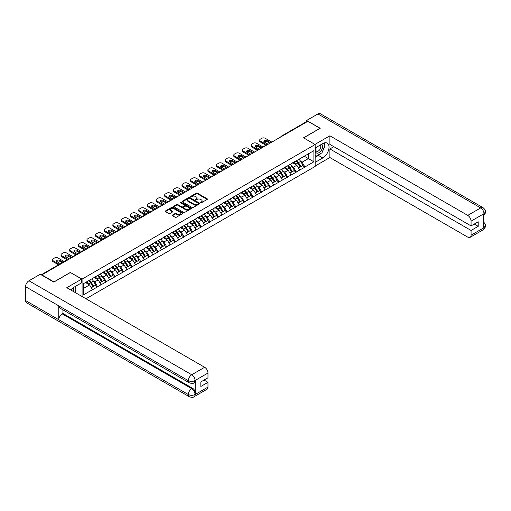 <?xml version="1.0" encoding="UTF-8"?>
<svg xmlns="http://www.w3.org/2000/svg" width="511" height="511" viewBox="0 0 511 511"><rect width="100%" height="100%" fill="white"/><g stroke="black" fill="none" stroke-linecap="round" stroke-linejoin="round"><path stroke-width="0.77" d="M200.657 202.758L201.417 202.758L207.191 199.424A0.767 0.441 0 0 0 207.415 199.111A0.767 0.441 0 0 0 207.191 198.798L197.406 193.152A0.767 0.441 0 0 0 196.32 193.152L190.546 196.48L190.546 196.92L192.053 196.492A2.459 1.418 0 0 1 195.534 196.492L196.345 196.959A2.459 1.418 0 0 1 197.067 197.968A2.459 1.418 0 0 1 196.345 198.971L195.598 199.839L197.105 199.405A2.459 1.418 0 0 1 200.587 199.405L201.404 199.878A2.459 1.418 0 0 1 202.12 200.88A2.459 1.418 0 0 1 201.404 201.89L200.657 202.758L200.657 202.318M172.463 215.048A0.767 0.441 0 0 0 172.239 215.361A0.767 0.441 0 0 0 172.463 215.674L175.209 217.258A0.767 0.441 0 0 0 176.295 217.258L182.708 213.56A0.767 0.441 0 0 0 182.932 213.247A0.767 0.441 0 0 0 182.708 212.934L172.922 207.281A0.767 0.441 0 0 0 171.837 207.281L165.423 210.986A0.767 0.441 0 0 0 165.2 211.299A0.767 0.441 0 0 0 165.423 211.611L168.739 213.528A0.767 0.441 0 0 0 169.831 213.528L172.571 211.944A0.767 0.441 0 0 0 172.795 211.631A0.767 0.441 0 0 0 172.571 211.318L170.93 210.366A2.057 1.188 0 0 1 170.329 209.529A2.057 1.188 0 0 1 171.594 208.431A2.057 1.188 0 0 1 173.836 208.686L180.274 212.404A2.057 1.188 0 0 1 180.875 213.247A2.057 1.188 0 0 1 179.61 214.339A2.057 1.188 0 0 1 177.368 214.083L176.295 213.464A0.767 0.441 0 0 0 175.209 213.464L172.463 215.048L172.463 215.674L175.209 214.103L175.209 213.464M70.448 272.382L53.949 281.906L41.825 274.905L307.903 121.286L320.033 128.287L303.534 137.81L315.159 144.524L82.079 279.095L70.448 272.542M192.11 207.504A0.767 0.441 0 0 0 193.196 207.504L199.609 203.8A0.767 0.441 0 0 0 199.833 203.487A0.767 0.441 0 0 0 199.609 203.174L189.824 197.527A0.767 0.441 0 0 0 188.738 197.527L182.325 201.225A0.767 0.441 0 0 0 182.101 201.545A0.767 0.441 0 0 0 182.325 201.858L192.11 207.504M180.664 202.873L191.146 208.686L184.746 212.384A0.767 0.441 0 0 1 183.66 212.384L173.874 206.731L173.874 206.105A0.767 0.441 0 0 0 173.651 206.418A0.767 0.441 0 0 0 173.874 206.731M173.874 206.105L176.621 204.521A0.767 0.441 0 0 1 177.707 204.521L181.673 206.814A0.767 0.441 0 0 0 182.759 206.814L184.58 205.761A0.767 0.441 0 0 0 184.81 205.448A0.767 0.441 0 0 0 184.58 205.135L180.453 202.752L181.213 202.311L191.159 208.054A0.767 0.441 0 0 1 191.382 208.367A0.767 0.441 0 0 1 191.159 208.68L191.159 208.054M82.079 296.514L82.079 279.095M85.982 298.769L315.159 166.452L315.159 144.524M88.869 280.577A5.244 3.028 -120 0 1 90.664 282.672L93.111 286.709L95.244 285.483L97.607 286.843L94.835 281.861L93.302 280.973M97.607 286.843L83.35 294.885L83.35 283.758L313.888 150.662L313.888 161.789L304.888 166.982L302.122 162.185L300.589 161.304M296.15 160.901A5.244 3.028 -120 0 1 297.945 163.003L300.391 167.04L302.525 165.807L304.888 166.982M304.888 167.174L296.252 171.964L293.486 167.174L291.947 166.286M287.514 165.89A5.244 3.028 -120 0 1 289.309 167.985L291.755 172.022L293.889 170.795L296.252 171.964M296.252 172.156L287.616 176.953L284.844 172.156L283.311 171.274M278.878 170.872A5.244 3.028 -120 0 1 280.673 172.974L283.12 177.01L285.253 175.778L287.616 176.953M287.616 177.145L278.98 181.942L276.208 177.145L274.675 176.257M270.242 175.861A5.244 3.028 -120 0 1 272.037 177.962L274.484 181.999L276.611 180.766L278.98 181.942M278.98 182.133L270.345 186.924L267.572 182.133L266.039 181.245M261.606 180.849A5.244 3.028 -120 0 1 263.401 182.944L265.848 186.981L267.975 185.755L270.345 186.924M270.345 187.115L261.702 191.912L258.936 187.115L257.403 186.234M252.971 185.832A5.244 3.028 -120 0 1 254.765 187.933L257.205 191.97L259.339 190.737L261.702 191.912M261.702 192.104L253.066 196.901L250.301 192.104L248.768 191.216M244.328 190.82A5.244 3.028 -120 0 1 246.13 192.922L248.57 196.959L250.703 195.726L253.066 196.901M253.066 197.093L244.43 201.883L241.665 197.093L240.132 196.205M235.692 195.809A5.244 3.028 -120 0 1 237.487 197.904L239.934 201.941L242.067 200.714L244.43 201.883M244.43 202.075L235.795 206.872L233.029 202.075L231.496 201.193M227.056 200.791A5.244 3.028 -120 0 1 228.851 202.893L231.298 206.929L233.431 205.697L235.795 206.872M235.795 207.064L227.159 211.861L224.386 207.064L222.853 206.176M218.421 205.78A5.244 3.028 -120 0 1 220.215 207.881L222.662 211.918L224.795 210.685L227.159 211.861M227.159 212.052L218.523 216.843L215.751 212.052L214.218 211.164M209.785 210.768A5.244 3.028 -120 0 1 211.58 212.863L214.026 216.9L216.153 215.674L218.523 216.843M218.523 217.034L209.887 221.831L207.115 217.034L205.582 216.153M201.149 215.751A5.244 3.028 -120 0 1 202.944 217.852L205.39 221.889L207.517 220.656L209.887 221.831M209.887 222.023L201.245 226.82L198.479 222.023L196.946 221.135M192.513 220.739A5.244 3.028 -120 0 1 194.308 222.841L196.754 226.871L198.881 225.645L201.245 226.82M201.245 227.012L192.609 231.802L189.843 227.012L188.31 226.124M183.871 225.721A5.244 3.028 -120 0 1 185.672 227.823L188.112 231.86L190.245 230.627L192.609 231.802M192.609 231.994L183.973 236.791L181.207 231.994L179.674 231.113M175.235 230.71A5.244 3.028 -120 0 1 177.03 232.812L179.476 236.849L181.609 235.616L183.973 236.791M183.973 236.983L175.337 241.78L172.571 236.983L171.038 236.095M166.599 235.699A5.244 3.028 -120 0 1 168.394 237.794L170.84 241.831L172.974 240.604L175.337 241.78M175.337 241.971L166.701 246.762L163.935 241.971L162.396 241.083M157.963 240.681A5.244 3.028 -120 0 1 159.758 242.782L162.204 246.819L164.338 245.587L166.701 246.762M166.701 246.954L158.065 251.751L155.293 246.954L153.76 246.072M149.327 245.67A5.244 3.028 -120 0 1 151.122 247.771L153.568 251.808L155.702 250.575L158.065 251.751M158.065 251.942L149.429 256.733L146.657 251.942L145.124 251.054M140.691 250.658A5.244 3.028 -120 0 1 142.486 252.753L144.932 256.79L147.059 255.564L149.429 256.733M149.429 256.924L140.787 261.721L138.021 256.924L136.488 256.043M132.055 255.641A5.244 3.028 -120 0 1 133.85 257.742L136.296 261.779L138.424 260.546L140.787 261.721M140.787 261.913L132.151 266.71L129.385 261.913L127.852 261.032M123.419 260.629A5.244 3.028 -120 0 1 125.214 262.731L127.654 266.768L129.788 265.535L132.151 266.71M132.151 266.902L123.515 271.692L120.749 266.902L119.216 266.014M114.777 265.618A5.244 3.028 -120 0 1 116.578 267.713L119.018 271.75L121.152 270.523L123.515 271.692M123.515 271.884L114.879 276.681L112.113 271.884L110.58 271.002M106.141 270.6A5.244 3.028 -120 0 1 107.936 272.702L110.382 276.738L112.516 275.506L114.879 276.681M114.879 276.873L106.243 281.67L103.478 276.873L101.938 275.985M97.505 275.589A5.244 3.028 -120 0 1 99.3 277.69L101.746 281.727L103.88 280.494L106.243 281.67M106.243 281.861L97.607 286.652M94.669 277.032L97.607 275.531M94.835 281.861L98.214 279.907L93.954 277.447M100.986 284.704L98.214 279.907M103.311 272.044L106.243 270.543M103.478 276.873L106.85 274.924L102.59 272.459M109.622 279.715L106.85 274.924M111.947 267.061L114.879 265.56M112.113 271.884L115.486 269.936L111.226 267.477M118.258 274.733L115.486 269.936M120.583 262.073L123.515 260.572M120.749 266.902L124.128 264.954L119.861 262.488M126.894 269.744L124.128 264.954M129.219 257.084L132.151 255.583M129.385 261.913L132.764 259.965L128.497 257.506M135.53 264.755L132.764 259.965M137.855 252.102L140.787 250.601M138.021 256.924L141.4 254.976L137.133 252.517M144.166 259.773L141.4 254.976M146.491 247.113L149.429 245.612M146.657 251.942L150.036 249.994L145.776 247.528M152.802 254.785L150.036 249.994M155.127 242.131L158.065 240.624M155.293 246.954L158.672 245.005L154.411 242.546M161.438 249.802L158.672 245.005M163.769 237.142L166.701 235.641M163.935 241.971L167.308 240.017L163.047 237.558M170.08 244.814L167.308 240.017M172.405 232.154L175.337 230.653M172.571 236.983L175.944 235.034L171.683 232.569M178.716 239.825L175.944 235.034M181.041 227.171L183.973 225.664M181.207 231.994L184.586 230.046L180.319 227.587M187.352 234.843L184.586 230.046M189.677 222.183L192.609 220.682M189.843 227.012L193.222 225.057L188.955 222.598M195.988 229.854L193.222 225.057M198.313 217.194L201.245 215.693M198.479 222.023L201.858 220.075L197.591 217.609M204.624 224.866L201.858 220.075M206.949 212.212L209.887 210.704M207.115 217.034L210.494 215.086L206.233 212.627M213.259 219.883L210.494 215.086M215.585 207.223L218.523 205.722M215.751 212.052L219.13 210.098L214.869 207.638M221.895 214.895L219.13 210.098M224.22 202.235L227.159 200.734M224.386 207.064L227.765 205.115L223.505 202.65M230.538 209.906L227.765 205.115M232.863 197.252L235.795 195.745M233.029 202.075L236.401 200.127L232.141 197.668M239.174 204.924L236.401 200.127M241.499 192.264L244.43 190.763M241.665 197.093L245.037 195.138L240.777 192.679M247.809 199.935L245.037 195.138M250.135 187.275L253.066 185.774M250.301 192.104L253.68 190.156L249.413 187.69M256.445 194.947L253.68 190.156M258.77 182.293L261.702 180.792M258.936 187.115L262.315 185.167L258.049 182.708M265.081 189.964L262.315 185.167M267.406 177.304L270.345 175.803M267.572 182.133L270.951 180.179L266.685 177.719M273.717 184.976L270.951 180.179M276.042 172.316L278.98 170.815M276.208 177.145L279.587 175.196L275.327 172.737M282.353 179.987L279.587 175.196M284.678 167.333L287.616 165.832M284.844 172.156L288.223 170.208L283.963 167.749M290.995 175.005L288.223 170.208M293.32 162.345L296.252 160.844M293.486 167.174L296.859 165.225L292.599 162.76M299.631 170.016L296.859 165.225M307.073 121.765L281.995 136.245M281.644 136.45A1.175 0.677 120 0 1 281.938 136.213A1.175 0.677 60 0 0 281.35 136.156L306.434 121.675A1.175 0.677 60 0 1 307.022 121.733M301.956 157.356L304.888 155.855M302.122 162.185L308.35 158.589L308.35 153.862L313.888 150.662M304.249 156.225L313.888 161.789M83.35 288.491L89.578 284.895L85.484 282.532M92.344 289.692L89.578 284.895M200.868 202.835L201.404 202.528A2.459 1.418 0 0 0 202.12 201.519L202.12 200.88M197.067 197.968L197.067 198.607A2.459 1.418 0 0 1 196.345 199.609L195.815 199.916M207.191 198.798L207.191 199.424L197.406 193.79A0.767 0.441 0 0 0 196.32 193.79L190.763 196.997M199.609 203.174L199.609 203.8L189.824 198.166A0.767 0.441 0 0 0 188.738 198.166L182.338 201.864M198.249 203.704L198.249 203.269L189.664 198.313L188.112 198.766A2.459 1.418 0 0 0 187.396 199.769A2.459 1.418 0 0 0 188.112 200.772L193.982 204.164A2.459 1.418 0 0 0 197.463 204.164L198.249 203.704L198.249 204.349L198.409 203.487M187.396 199.769L187.396 200.408A2.459 1.418 0 0 0 188.112 201.411L188.112 200.772M198.249 204.349L197.463 204.802A2.459 1.418 0 0 1 193.982 204.802L188.112 201.411M173.887 206.738L176.621 205.16L176.621 204.521M184.81 205.448L184.81 206.086A0.767 0.441 0 0 1 184.58 206.399L182.759 207.453A0.767 0.441 0 0 1 181.673 207.453L177.707 205.16A0.767 0.441 0 0 0 176.621 205.16M185.793 209.191A2.057 1.188 0 0 0 188.029 209.446A2.057 1.188 0 0 0 189.3 208.347A2.057 1.188 0 0 0 188.7 207.511L186.432 206.201A0.767 0.441 0 0 0 185.34 206.201L183.519 207.249A0.767 0.441 0 0 0 183.296 207.568A0.767 0.441 0 0 0 183.519 207.881L185.793 209.191L185.793 209.829A2.057 1.188 0 0 0 188.029 210.085A2.057 1.188 0 0 0 189.3 208.986L189.3 208.347M183.296 207.568L183.296 208.207A0.767 0.441 0 0 0 183.519 208.52L183.519 207.881M185.793 209.829L183.519 208.52M180.875 213.247L180.875 213.885A2.057 1.188 0 0 1 179.61 214.978A2.057 1.188 0 0 1 177.368 214.722L176.295 214.103A0.767 0.441 0 0 0 175.209 214.103M170.329 209.529L170.329 210.168A2.057 1.188 0 0 0 170.93 211.005L170.93 210.366M172.571 211.318L172.571 211.944L170.93 211.005M182.695 213.566L172.922 207.92A0.767 0.441 0 0 0 171.837 207.92L165.436 211.618L165.423 210.986M271.839 142.115L265.19 138.277A2.351 1.354 0 0 0 261.868 138.277L260.374 139.139A2.351 1.354 0 0 0 259.69 140.097A2.351 1.354 0 0 0 260.374 141.055L260.374 142.02L266.186 145.373M260.374 142.02A2.351 1.354 180 0 1 259.69 141.055L259.69 140.097M264.104 141.854A1.84 1.06 180 0 1 267.049 141.585L269.897 143.233M260.374 141.055L267.017 144.894M268.128 144.255L264.442 142.128A1.84 1.06 180 0 1 263.906 141.375A1.84 1.06 180 0 1 265.043 140.397A1.84 1.06 180 0 1 267.049 140.627L270.728 142.754M298.961 159.279A6.419 3.705 60 0 1 300.647 161.393L298.513 162.626A6.419 3.705 -120 0 0 296.834 160.511M298.513 162.626L300.96 166.663L303.087 165.43L300.647 161.393M300.391 167.04L300.96 166.663M302.525 165.807L303.087 165.43M293.161 162.434A5.244 3.028 60 0 1 294.604 163.922M293.978 162.153A6.419 3.705 60 0 1 295.665 164.274L295.901 164.67M298.533 168.113L300.238 167.078L297.792 163.041A6.419 3.705 -120 0 0 296.112 160.927M300.238 167.078L298.507 168.074M263.197 147.098L256.554 143.265A2.351 1.354 0 0 0 253.232 143.265L251.738 144.128A2.351 1.354 0 0 0 251.054 145.086A2.351 1.354 0 0 0 251.738 146.044L251.738 147.002L257.55 150.362M251.738 147.002A2.351 1.354 180 0 1 251.054 146.044L251.054 145.086M255.468 146.842A1.84 1.06 180 0 1 258.413 146.574L261.262 148.216M251.738 146.044L258.381 149.883M259.492 149.238L255.807 147.117A1.84 1.06 180 0 1 255.27 146.363A1.84 1.06 180 0 1 256.407 145.38A1.84 1.06 180 0 1 258.413 145.609L262.092 147.736M290.325 164.267A6.419 3.705 60 0 1 292.005 166.382L289.878 167.614A6.419 3.705 -120 0 0 288.191 165.494M289.878 167.614L292.324 171.651L294.451 170.419L292.005 166.382M291.755 172.022L292.324 171.651M293.889 170.795L294.451 170.419M284.525 167.423A5.244 3.028 60 0 1 285.968 168.905M285.342 167.142A6.419 3.705 60 0 1 287.022 169.256L287.265 169.658M289.89 173.101L291.602 172.066L289.156 168.03A6.419 3.705 -120 0 0 287.476 165.909M291.602 172.066L289.871 173.063M254.561 152.086L247.918 148.247A2.351 1.354 0 0 0 244.597 148.247L243.102 149.11A2.351 1.354 0 0 0 242.412 150.074A2.351 1.354 0 0 0 243.102 151.032L243.102 151.991L248.914 155.344M243.102 151.991A2.351 1.354 180 0 1 242.412 151.032L242.412 150.074M246.832 151.831A1.84 1.06 180 0 1 249.777 151.556L252.626 153.204M243.102 151.032L249.745 154.865M250.856 154.226L247.171 152.099A1.84 1.06 180 0 1 246.634 151.352A1.84 1.06 180 0 1 247.771 150.368A1.84 1.06 180 0 1 249.777 150.598L253.456 152.725M281.689 169.25A6.419 3.705 60 0 1 283.369 171.37L281.242 172.597A6.419 3.705 -120 0 0 279.555 170.482M281.242 172.597L283.682 176.634L285.815 175.407L283.369 171.37M283.12 177.01L283.682 176.634M285.253 175.778L285.815 175.407M275.889 172.411A5.244 3.028 60 0 1 277.332 173.893M276.707 172.13A6.419 3.705 60 0 1 278.386 174.245L278.629 174.641M281.254 178.084L282.966 177.049L280.52 173.012A6.419 3.705 -120 0 0 278.84 170.898M282.966 177.049L281.235 178.052M245.925 157.069L239.282 153.236A2.351 1.354 0 0 0 235.961 153.236L234.466 154.098A2.351 1.354 0 0 0 233.776 155.057A2.351 1.354 0 0 0 234.466 156.015L234.466 156.973L240.279 160.333M234.466 156.973A2.351 1.354 180 0 1 233.776 156.015L233.776 155.057M238.196 156.813A1.84 1.06 180 0 1 241.135 156.545L243.99 158.193M234.466 156.015L241.109 159.854M242.214 159.215L238.535 157.088A1.84 1.06 180 0 1 237.998 156.334A1.84 1.06 180 0 1 239.129 155.357A1.84 1.06 180 0 1 241.135 155.587L244.82 157.714M273.053 174.238A6.419 3.705 60 0 1 274.733 176.352L272.606 177.585A6.419 3.705 -120 0 0 270.919 175.471M272.606 177.585L275.046 181.622L277.179 180.389L274.733 176.352M274.484 181.999L275.046 181.622M276.611 180.766L277.179 180.389M267.247 177.394A5.244 3.028 60 0 1 268.697 178.882M268.071 177.113A6.419 3.705 60 0 1 269.751 179.233L269.993 179.629M272.619 183.072L274.33 182.037L271.884 178A6.419 3.705 -120 0 0 270.198 175.886M274.33 182.037L272.599 183.034M237.289 162.057L230.646 158.225A2.351 1.354 0 0 0 227.325 158.225L225.83 159.087A2.351 1.354 0 0 0 225.14 160.045A2.351 1.354 0 0 0 225.83 161.003L225.83 161.961L231.643 165.321M225.83 161.961A2.351 1.354 180 0 1 225.14 161.003L225.14 160.045M229.56 161.802A1.84 1.06 180 0 1 232.499 161.533L235.354 163.175M225.83 161.003L232.473 164.836M233.578 164.197L229.899 162.076A1.84 1.06 180 0 1 229.362 161.323A1.84 1.06 180 0 1 230.493 160.339A1.84 1.06 180 0 1 232.499 160.569L236.184 162.696M264.417 179.227A6.419 3.705 60 0 1 266.097 181.341L263.963 182.574A6.419 3.705 -120 0 0 262.284 180.453M263.963 182.574L266.41 186.604L268.543 185.378L266.097 181.341M265.848 186.981L266.41 186.604M267.975 185.755L268.543 185.378M258.611 182.382A5.244 3.028 60 0 1 260.061 183.864M259.435 182.101A6.419 3.705 60 0 1 261.115 184.215L261.357 184.618M263.983 188.061L265.688 187.026L263.248 182.989A6.419 3.705 -120 0 0 261.562 180.868M265.688 187.026L263.963 188.022M228.653 167.046L222.01 163.207A2.351 1.354 0 0 0 218.689 163.207L217.194 164.069A2.351 1.354 0 0 0 216.504 165.034A2.351 1.354 0 0 0 217.194 165.992L217.194 166.95L223.007 170.304M217.194 166.95A2.351 1.354 180 0 1 216.504 165.992L216.504 165.034M220.918 166.79A1.84 1.06 180 0 1 223.863 166.516L226.712 168.164M217.194 165.992L223.837 169.824M224.942 169.186L221.263 167.059A1.84 1.06 180 0 1 220.72 166.311A1.84 1.06 180 0 1 221.857 165.328A1.84 1.06 180 0 1 223.863 165.558L227.548 167.685M255.781 184.209A6.419 3.705 60 0 1 257.461 186.323L255.328 187.556A6.419 3.705 -120 0 0 253.648 185.442M255.328 187.556L257.774 191.593L259.907 190.36L257.461 186.323M257.205 191.97L257.774 191.593M259.339 190.737L259.907 190.36M249.975 187.371A5.244 3.028 60 0 1 251.425 188.853M250.792 187.09A6.419 3.705 60 0 1 252.479 189.204L252.721 189.6M255.347 193.043L257.052 192.008L254.612 187.971A6.419 3.705 -120 0 0 252.926 185.857M257.052 192.008L255.328 193.011M316.303 147.315A5.091 2.938 120 0 0 317.178 153.191A5.091 2.938 120 0 0 321.777 149.551A5.091 2.938 120 0 0 321.655 144.23M316.59 147.149A3.481 2.012 120 0 0 316.584 151.192A3.481 2.012 120 0 0 317.095 151.352A3.481 2.012 120 0 0 320.276 148.778A3.481 2.012 120 0 0 320.065 145.156A3.481 2.012 120 0 0 320.052 145.15M323.597 143.163L324.958 145.105L321.968 152.808L315.99 156.257L315.159 155.076M315.159 155.778L315.99 156.257M74.651 286.837L76.037 288.811L74.702 292.26M73.488 291.557A5.091 2.938 120 0 0 72.818 288M71.866 290.618A3.481 2.012 120 0 0 71.508 289.188M320.863 153.441A8.808 5.084 120 0 1 318.423 155.427L322.799 157.95A8.808 5.084 120 0 0 328.554 150.189A8.808 5.084 120 0 0 327.206 143.131A8.808 5.084 120 0 0 322.799 143.565L315.159 147.979M322.799 157.95L315.159 162.364M315.159 166.037L329.882 157.535L329.882 148.937L471.065 230.448L471.065 235.207L484.07 227.631L483.246 228.015L483.246 214.269L483.994 213.681L471.065 221.142A4.695 2.715 -120 0 0 467.744 215.393L480.672 207.926L317.899 113.953L306.632 120.455L320.199 128.287L303.617 137.861M333.817 146.67L329.882 148.937M474.272 224.054L478.207 226.322L478.207 221.78L471.065 225.907L329.882 144.396L329.882 135.798L467.744 215.393M314.968 144.415L329.882 135.798M329.882 157.535L467.744 237.123A4.695 2.715 -120 0 0 470.088 237.36A4.695 2.715 -120 0 0 471.065 235.207M317.899 113.953A4.816 2.779 -60 0 1 320.308 113.71L483.074 207.69A4.816 2.779 -60 0 0 480.672 207.926A4.695 2.715 60 0 1 483.994 213.681M306.632 121.624L306.632 120.455M471.065 225.907L471.065 221.142M478.207 226.322L471.065 230.448M322.613 151.135A8.808 5.084 120 0 0 324.511 146.248M324.651 144.67A8.808 5.084 120 0 0 324.434 142.876M318.423 155.427L315.159 157.311M315.159 156.289L315.6 156.034M483.246 224.731L483.994 227.587M483.074 221.595C484.965 223.294 485.757 224.648 485.45 225.664L484.077 227.625M483.074 207.69C484.965 209.369 485.757 210.743 485.45 211.797L484.077 213.726M81.747 279.063L66.794 287.693L204.655 367.281A4.695 2.715 60 0 1 207.977 373.036L195.049 380.503L194.071 382.809C193.286 383.614 191.702 383.614 189.319 382.816L59.768 308.018A4.816 2.779 -60 0 1 58.771 305.846L25.55 286.671A4.816 2.779 -60 0 1 28.955 280.775L40.222 274.266L53.783 282.098L70.397 272.51L81.747 279.063L81.747 282.736L73.884 287.278A8.808 5.084 120 0 0 70.799 290.005M75.513 292.726L77.372 293.799M75.711 292.618L75.711 289.667M75.711 288.345L75.711 286.224M207.977 373.036L207.977 377.801L200.829 381.921L200.829 386.463L207.977 382.337L207.977 387.102A4.695 2.715 60 0 1 207 389.254L194.071 396.715A4.695 2.715 -120 0 0 195.049 394.562L207.977 387.102M194.071 396.715C193.324 397.513 191.74 397.513 189.319 396.721L26.546 302.748A4.816 2.779 -60 0 1 25.55 300.545L58.771 319.72A4.816 2.779 -60 0 1 62.176 313.856L191.727 388.654L192.475 388.219A4.695 2.715 60 0 1 195.796 393.975L195.796 380.229A4.695 2.715 60 0 1 194.819 382.381L194.071 382.809M25.55 286.671L25.55 300.545M189.319 382.816A4.816 2.779 -60 0 1 188.323 380.644L58.771 305.846L58.771 319.72L188.323 394.518C190.533 395.584 192.743 395.584 194.966 394.518L195.049 394.562M207.977 382.337L204.042 380.069M62.923 309.845L62.923 313.422L192.475 388.219M62.923 313.422L62.176 313.856M28.955 280.775L191.727 374.748A4.816 2.779 -60 0 0 188.323 380.644C190.539 381.711 192.749 381.698 194.959 380.618M220.017 172.028L213.374 168.196A2.351 1.354 0 0 0 210.053 168.196L208.558 169.058A2.351 1.354 0 0 0 207.868 170.016A2.351 1.354 0 0 0 208.558 170.974L208.558 171.932L214.371 175.292M208.558 171.932A2.351 1.354 180 0 1 207.868 170.974L207.868 170.016M212.282 171.773A1.84 1.06 180 0 1 215.227 171.504L218.076 173.152M208.558 170.974L215.201 174.813M216.306 174.174L212.627 172.047A1.84 1.06 180 0 1 212.084 171.294A1.84 1.06 180 0 1 213.221 170.316A1.84 1.06 180 0 1 215.227 170.546L218.906 172.667M247.139 189.198A6.419 3.705 60 0 1 248.825 191.312L246.692 192.545A6.419 3.705 -120 0 0 245.012 190.431M246.692 192.545L249.138 196.582L251.271 195.349L248.825 191.312M248.57 196.959L249.138 196.582M250.703 195.726L251.271 195.349M241.339 192.353A5.244 3.028 60 0 1 242.789 193.841M242.157 192.072A6.419 3.705 60 0 1 243.843 194.193L244.079 194.589M246.711 198.032L248.416 196.997L245.97 192.96A6.419 3.705 -120 0 0 244.29 190.846M248.416 196.997L246.685 197.993M211.382 177.017L204.739 173.184A2.351 1.354 0 0 0 201.411 173.184L199.916 174.047A2.351 1.354 0 0 0 199.233 175.005A2.351 1.354 0 0 0 199.916 175.963L199.916 176.921L205.729 180.274M199.916 176.921A2.351 1.354 180 0 1 199.233 175.963L199.233 175.005M203.646 176.761A1.84 1.06 180 0 1 206.591 176.487L209.44 178.135M199.916 175.963L206.565 179.795M207.67 179.157L203.985 177.036A1.84 1.06 180 0 1 203.448 176.282A1.84 1.06 180 0 1 204.585 175.299A1.84 1.06 180 0 1 206.591 175.529L210.27 177.656M238.503 194.186A6.419 3.705 60 0 1 240.189 196.301L238.056 197.527A6.419 3.705 -120 0 0 236.376 195.413M238.056 197.527L240.502 201.564L242.629 200.338L240.189 196.301M239.934 201.941L240.502 201.564M242.067 200.714L242.629 200.338M232.703 197.342A5.244 3.028 60 0 1 234.147 198.824M233.521 197.061A6.419 3.705 60 0 1 235.207 199.175L235.443 199.571M238.075 203.02L239.78 201.979L237.334 197.949A6.419 3.705 -120 0 0 235.654 195.828M239.78 201.979L238.049 202.982M202.739 182.005L196.096 178.167A2.351 1.354 0 0 0 192.775 178.167L191.28 179.029A2.351 1.354 0 0 0 190.597 179.987A2.351 1.354 0 0 0 191.28 180.951L191.28 181.91L197.093 185.263M191.28 181.91A2.351 1.354 180 0 1 190.597 180.951L190.597 179.987M195.01 181.75A1.84 1.06 180 0 1 197.955 181.475L200.804 183.123M191.28 180.951L197.923 184.784M199.035 184.145L195.349 182.018A1.84 1.06 180 0 1 194.812 181.271A1.84 1.06 180 0 1 195.949 180.287A1.84 1.06 180 0 1 197.955 180.517L201.634 182.644M229.867 199.169A6.419 3.705 60 0 1 231.553 201.283L229.42 202.516A6.419 3.705 -120 0 0 227.734 200.401M229.42 202.516L231.866 206.553L233.993 205.32L231.553 201.283M231.298 206.929L231.866 206.553M233.431 205.697L233.993 205.32M224.067 202.33A5.244 3.028 60 0 1 225.511 203.812M224.885 202.049A6.419 3.705 60 0 1 226.565 204.164L226.807 204.56M229.433 208.003L231.144 206.968L228.698 202.931A6.419 3.705 -120 0 0 227.018 200.817M231.144 206.968L229.413 207.964M194.103 186.988L187.46 183.155A2.351 1.354 0 0 0 184.139 183.155L182.644 184.017A2.351 1.354 0 0 0 181.954 184.976A2.351 1.354 0 0 0 182.644 185.934L182.644 186.892L188.457 190.252M182.644 186.892A2.351 1.354 180 0 1 181.954 185.934L181.954 184.976M186.374 186.732A1.84 1.06 180 0 1 189.319 186.464L192.168 188.105M182.644 185.934L189.287 189.773M190.399 189.134L186.713 187.007A1.84 1.06 180 0 1 186.176 186.253A1.84 1.06 180 0 1 187.313 185.276A1.84 1.06 180 0 1 189.319 185.506L192.998 187.626M221.231 204.157A6.419 3.705 60 0 1 222.911 206.272L220.784 207.504A6.419 3.705 -120 0 0 219.098 205.384M220.784 207.504L223.224 211.541L225.357 210.308L222.911 206.272M222.662 211.918L223.224 211.541M224.795 210.685L225.357 210.308M215.431 207.313A5.244 3.028 60 0 1 216.875 208.801M216.249 207.032A6.419 3.705 60 0 1 217.929 209.146L218.171 209.548M220.797 212.991L222.509 211.956L220.062 207.92A6.419 3.705 -120 0 0 218.382 205.805M222.509 211.956L220.778 212.953M185.467 191.976L178.824 188.144A2.351 1.354 0 0 0 175.503 188.144L174.008 189.006A2.351 1.354 0 0 0 173.318 189.964A2.351 1.354 0 0 0 174.008 190.922L174.008 191.88L179.821 195.234M174.008 191.88A2.351 1.354 180 0 1 173.318 190.922L173.318 189.964M177.739 191.721A1.84 1.06 180 0 1 180.677 191.446L183.532 193.094M174.008 190.922L180.651 194.755M181.756 194.116L178.077 191.995A1.84 1.06 180 0 1 177.541 191.242A1.84 1.06 180 0 1 178.678 190.258A1.84 1.06 180 0 1 180.677 190.488L184.362 192.615M212.595 209.14A6.419 3.705 60 0 1 214.275 211.26L212.148 212.487A6.419 3.705 -120 0 0 210.462 210.372M212.148 212.487L214.588 216.523L216.721 215.297L214.275 211.26M214.026 216.9L214.588 216.523M216.153 215.674L216.721 215.297M206.789 212.301A5.244 3.028 60 0 1 208.239 213.783M207.613 212.02A6.419 3.705 60 0 1 209.293 214.135L209.536 214.531M212.161 217.98L213.873 216.939L211.426 212.902A6.419 3.705 -120 0 0 209.74 210.788M213.873 216.939L212.142 217.942M176.832 196.965L170.189 193.126A2.351 1.354 0 0 0 166.867 193.126L165.372 193.988A2.351 1.354 0 0 0 164.683 194.947A2.351 1.354 0 0 0 165.372 195.911L165.372 196.869L171.185 200.223M165.372 196.869A2.351 1.354 180 0 1 164.683 195.911L164.683 194.947M169.103 196.709A1.84 1.06 180 0 1 172.041 196.435L174.896 198.083M165.372 195.911L172.015 199.744M173.12 199.105L169.441 196.978A1.84 1.06 180 0 1 168.905 196.23A1.84 1.06 180 0 1 170.035 195.247A1.84 1.06 180 0 1 172.041 195.477L175.727 197.604M203.959 214.128A6.419 3.705 60 0 1 205.639 216.242L203.506 217.475A6.419 3.705 -120 0 0 201.826 215.361M203.506 217.475L205.952 221.512L208.086 220.279L205.639 216.242M205.39 221.889L205.952 221.512M207.517 220.656L208.086 220.279M198.153 217.29A5.244 3.028 60 0 1 199.603 218.772M198.977 217.009A6.419 3.705 60 0 1 200.657 219.123L200.9 219.519M203.525 222.962L205.237 221.927L202.79 217.89A6.419 3.705 -120 0 0 201.104 215.776M205.237 221.927L203.506 222.924M168.196 201.947L161.553 198.115A2.351 1.354 0 0 0 158.231 198.115L156.736 198.977A2.351 1.354 0 0 0 156.047 199.935A2.351 1.354 0 0 0 156.736 200.893L156.736 201.851L162.549 205.211M156.736 201.851A2.351 1.354 180 0 1 156.047 200.893L156.047 199.935M160.46 201.692A1.84 1.06 180 0 1 163.405 201.423L166.26 203.065M156.736 200.893L163.379 204.732M164.485 204.093L160.805 201.966A1.84 1.06 180 0 1 160.262 201.213A1.84 1.06 180 0 1 161.399 200.235A1.84 1.06 180 0 1 163.405 200.465L167.091 202.586M195.323 219.117A6.419 3.705 60 0 1 197.003 221.231L194.87 222.464A6.419 3.705 -120 0 0 193.19 220.343M194.87 222.464L197.316 226.501L199.45 225.268L197.003 221.231M196.754 226.871L197.316 226.501M198.881 225.645L199.45 225.268M189.517 222.272A5.244 3.028 60 0 1 190.967 223.761M190.341 221.991A6.419 3.705 60 0 1 192.021 224.105L192.264 224.508M194.889 227.951L196.594 226.916L194.154 222.879A6.419 3.705 -120 0 0 192.468 220.765M196.594 226.916L194.87 227.912M159.56 206.936L152.917 203.097A2.351 1.354 0 0 0 149.595 203.097L148.101 203.966A2.351 1.354 0 0 0 147.411 204.924A2.351 1.354 0 0 0 148.101 205.882L148.101 206.84L153.913 210.193M148.101 206.84A2.351 1.354 180 0 1 147.411 205.882L147.411 204.924M151.824 206.68A1.84 1.06 180 0 1 154.769 206.406L157.618 208.054M148.101 205.882L154.744 209.714M155.849 209.076L152.169 206.949A1.84 1.06 180 0 1 151.626 206.201A1.84 1.06 180 0 1 152.763 205.218A1.84 1.06 180 0 1 154.769 205.448L158.448 207.575M186.681 224.099A6.419 3.705 60 0 1 188.367 226.22L186.234 227.446A6.419 3.705 -120 0 0 184.554 225.332M186.234 227.446L188.68 231.483L190.814 230.257L188.367 226.22M188.112 231.86L188.68 231.483M190.245 230.627L190.814 230.257M180.881 227.261A5.244 3.028 60 0 1 182.331 228.743M181.699 226.98A6.419 3.705 60 0 1 183.385 229.094L183.628 229.49M186.253 232.933L187.959 231.898L185.512 227.861A6.419 3.705 -120 0 0 183.832 225.747M187.959 231.898L186.228 232.901M150.924 211.924L144.281 208.086A2.351 1.354 0 0 0 140.953 208.086L139.458 208.948A2.351 1.354 0 0 0 138.775 209.906A2.351 1.354 0 0 0 139.458 210.864L139.458 211.829L145.277 215.182M139.458 211.829A2.351 1.354 180 0 1 138.775 210.864L138.775 209.906M143.189 211.669A1.84 1.06 180 0 1 146.133 211.394L148.982 213.042M139.458 210.864L146.108 214.703M147.213 214.064L143.534 211.937A1.84 1.06 180 0 1 142.991 211.19A1.84 1.06 180 0 1 144.128 210.206A1.84 1.06 180 0 1 146.133 210.436L149.812 212.563M178.045 229.088A6.419 3.705 60 0 1 179.731 231.202L177.598 232.435A6.419 3.705 -120 0 0 175.918 230.32M177.598 232.435L180.044 236.472L182.172 235.239L179.731 231.202M179.476 236.849L180.044 236.472M181.609 235.616L182.172 235.239M172.245 232.25A5.244 3.028 60 0 1 173.689 233.731M173.063 231.962A6.419 3.705 60 0 1 174.749 234.083L174.986 234.479M177.617 237.922L179.323 236.887L176.876 232.85A6.419 3.705 -120 0 0 175.196 230.736M179.323 236.887L177.592 237.883M142.282 216.907L135.639 213.074A2.351 1.354 0 0 0 132.317 213.074L130.822 213.937A2.351 1.354 0 0 0 130.139 214.895A2.351 1.354 0 0 0 130.822 215.853L130.822 216.811L136.635 220.171M130.822 216.811A2.351 1.354 180 0 1 130.139 215.853L130.139 214.895M134.553 216.651A1.84 1.06 180 0 1 137.497 216.383L140.346 218.025M130.822 215.853L137.465 219.692M138.577 219.053L134.891 216.926A1.84 1.06 180 0 1 134.355 216.172A1.84 1.06 180 0 1 135.492 215.195A1.84 1.06 180 0 1 137.497 215.425L141.177 217.545M169.409 234.076A6.419 3.705 60 0 1 171.096 236.191L168.962 237.423A6.419 3.705 -120 0 0 167.276 235.303M168.962 237.423L171.409 241.46L173.536 240.227L171.096 236.191M170.84 241.831L171.409 241.46M172.974 240.604L173.536 240.227M163.609 237.232A5.244 3.028 60 0 1 165.053 238.72M164.427 236.951A6.419 3.705 60 0 1 166.113 239.065L166.35 239.467M168.981 242.91L170.687 241.875L168.24 237.839A6.419 3.705 -120 0 0 166.56 235.718M170.687 241.875L168.956 242.872M133.646 221.895L127.003 218.056A2.351 1.354 0 0 0 123.681 218.056L122.186 218.925A2.351 1.354 0 0 0 121.497 219.883A2.351 1.354 0 0 0 122.186 220.841L122.186 221.8L127.999 225.153M122.186 221.8A2.351 1.354 180 0 1 121.497 220.841L121.497 219.883M125.917 221.64A1.84 1.06 180 0 1 128.861 221.365L131.71 223.013M122.186 220.841L128.829 224.674M129.941 224.035L126.255 221.908A1.84 1.06 180 0 1 125.719 221.161A1.84 1.06 180 0 1 126.856 220.177A1.84 1.06 180 0 1 128.861 220.407L132.541 222.534M160.773 239.059A6.419 3.705 60 0 1 162.453 241.179L160.326 242.406A6.419 3.705 -120 0 0 158.64 240.291M160.326 242.406L162.773 246.443L164.9 245.216L162.453 241.179M162.204 246.819L162.773 246.443M164.338 245.587L164.9 245.216M154.974 242.22A5.244 3.028 60 0 1 156.417 243.702M155.791 241.939A6.419 3.705 60 0 1 157.471 244.054L157.714 244.45M160.339 247.892L162.051 246.858L159.604 242.821A6.419 3.705 -120 0 0 157.925 240.707M162.051 246.858L160.32 247.861M125.01 226.884L118.367 223.045A2.351 1.354 0 0 0 115.045 223.045L113.551 223.907A2.351 1.354 0 0 0 112.861 224.866A2.351 1.354 0 0 0 113.551 225.824L113.551 226.788L119.363 230.142M113.551 226.788A2.351 1.354 180 0 1 112.861 225.824L112.861 224.866M117.281 226.629A1.84 1.06 180 0 1 120.219 226.354L123.074 228.002M113.551 225.824L120.194 229.663M121.299 229.024L117.619 226.897A1.84 1.06 180 0 1 117.083 226.143A1.84 1.06 180 0 1 118.22 225.166A1.84 1.06 180 0 1 120.219 225.396L123.905 227.523M152.137 244.047A6.419 3.705 60 0 1 153.817 246.161L151.69 247.394A6.419 3.705 -120 0 0 150.004 245.28M151.69 247.394L154.13 251.431L156.264 250.198L153.817 246.161M153.568 251.808L154.13 251.431M155.702 250.575L156.264 250.198M146.338 247.203A5.244 3.028 60 0 1 147.781 248.691M147.155 246.922A6.419 3.705 60 0 1 148.835 249.042L149.078 249.438M151.703 252.881L153.415 251.846L150.969 247.809A6.419 3.705 -120 0 0 149.289 245.695M153.415 251.846L151.684 252.843M116.374 231.866L109.731 228.034A2.351 1.354 0 0 0 106.409 228.034L104.915 228.896A2.351 1.354 0 0 0 104.225 229.854A2.351 1.354 0 0 0 104.915 230.812L104.915 231.77L110.727 235.13M104.915 231.77A2.351 1.354 180 0 1 104.225 230.812L104.225 229.854M108.645 231.611A1.84 1.06 180 0 1 111.583 231.342L114.438 232.984M104.915 230.812L111.558 234.651M112.663 234.006L108.984 231.885A1.84 1.06 180 0 1 108.447 231.132A1.84 1.06 180 0 1 109.578 230.148A1.84 1.06 180 0 1 111.583 230.384L115.269 232.505M143.502 249.036A6.419 3.705 60 0 1 145.181 251.15L143.048 252.383A6.419 3.705 -120 0 0 141.368 250.262M143.048 252.383L145.494 256.42L147.628 255.187L145.181 251.15M144.932 256.79L145.494 256.42M147.059 255.564L147.628 255.187M137.695 252.191A5.244 3.028 60 0 1 139.145 253.673M138.519 251.91A6.419 3.705 60 0 1 140.199 254.024L140.442 254.427M143.067 257.87L144.779 256.835L142.333 252.798A6.419 3.705 -120 0 0 140.646 250.677M144.779 256.835L143.048 257.831M107.738 236.855L101.095 233.016A2.351 1.354 0 0 0 97.773 233.016L96.279 233.878A2.351 1.354 0 0 0 95.589 234.843A2.351 1.354 0 0 0 96.279 235.801L96.279 236.759L102.091 240.113M96.279 236.759A2.351 1.354 180 0 1 95.589 235.801L95.589 234.843M100.003 236.599A1.84 1.06 180 0 1 102.947 236.325L105.803 237.973M96.279 235.801L102.922 239.633M104.027 238.995L100.348 236.868A1.84 1.06 180 0 1 99.805 236.12A1.84 1.06 180 0 1 100.942 235.137A1.84 1.06 180 0 1 102.947 235.367L106.633 237.494M134.866 254.018A6.419 3.705 60 0 1 136.546 256.139L134.412 257.365A6.419 3.705 -120 0 0 132.732 255.251M134.412 257.365L136.859 261.402L138.992 260.176L136.546 256.139M136.296 261.779L136.859 261.402M138.424 260.546L138.992 260.176M129.059 257.18A5.244 3.028 60 0 1 130.509 258.662M129.883 256.899A6.419 3.705 60 0 1 131.563 259.013L131.806 259.409M134.431 262.852L136.137 261.817L133.697 257.78A6.419 3.705 -120 0 0 132.01 255.666M136.137 261.817L134.412 262.82M99.102 241.837L92.459 238.005A2.351 1.354 0 0 0 89.138 238.005L87.643 238.867A2.351 1.354 0 0 0 86.953 239.825A2.351 1.354 0 0 0 87.643 240.783L87.643 241.741L93.456 245.101M87.643 241.741A2.351 1.354 180 0 1 86.953 240.783L86.953 239.825M91.367 241.582A1.84 1.06 180 0 1 94.311 241.313L97.16 242.961M87.643 240.783L94.286 244.622M95.391 243.983L91.712 241.856A1.84 1.06 180 0 1 91.169 241.103A1.84 1.06 180 0 1 92.306 240.125A1.84 1.06 180 0 1 94.311 240.355L97.991 242.482M126.223 259.007A6.419 3.705 60 0 1 127.91 261.121L125.776 262.354A6.419 3.705 -120 0 0 124.096 260.24M125.776 262.354L128.223 266.391L130.356 265.158L127.91 261.121M127.654 266.768L128.223 266.391M129.788 265.535L130.356 265.158M120.424 262.162A5.244 3.028 60 0 1 121.874 263.65M121.241 261.881A6.419 3.705 60 0 1 122.927 264.002L123.17 264.398M125.795 267.841L127.501 266.806L125.061 262.769A6.419 3.705 -120 0 0 123.375 260.655M127.501 266.806L125.77 267.802M90.466 246.826L83.823 242.993A2.351 1.354 0 0 0 80.502 242.993L79.007 243.856A2.351 1.354 0 0 0 78.317 244.814A2.351 1.354 0 0 0 79.007 245.772L79.007 246.73L84.82 250.09M79.007 246.73A2.351 1.354 180 0 1 78.317 245.772L78.317 244.814M82.731 246.57A1.84 1.06 180 0 1 85.676 246.302L88.524 247.944M79.007 245.772L85.65 249.611M86.755 248.966L83.076 246.845A1.84 1.06 180 0 1 82.533 246.091A1.84 1.06 180 0 1 83.67 245.108A1.84 1.06 180 0 1 85.676 245.337L89.355 247.465M117.587 263.995A6.419 3.705 60 0 1 119.274 266.11L117.14 267.342A6.419 3.705 -120 0 0 115.46 265.222M117.14 267.342L119.587 271.379L121.72 270.147L119.274 266.11M119.018 271.75L119.587 271.379M121.152 270.523L121.72 270.147M111.788 267.151A5.244 3.028 60 0 1 113.238 268.633M112.605 266.87A6.419 3.705 60 0 1 114.292 268.984L114.528 269.386M117.16 272.829L118.865 271.795L116.419 267.758A6.419 3.705 -120 0 0 114.739 265.637M118.865 271.795L117.134 272.791M81.83 251.814L75.181 247.976A2.351 1.354 0 0 0 71.859 247.976L70.365 248.838A2.351 1.354 0 0 0 69.681 249.802A2.351 1.354 0 0 0 70.365 250.76L70.365 251.719L76.177 255.072M70.365 251.719A2.351 1.354 180 0 1 69.681 250.76L69.681 249.802M74.095 251.559A1.84 1.06 180 0 1 77.04 251.284L79.888 252.932M70.365 250.76L77.008 254.593M78.119 253.954L74.434 251.827A1.84 1.06 180 0 1 73.897 251.08A1.84 1.06 180 0 1 75.034 250.096A1.84 1.06 180 0 1 77.04 250.326L80.719 252.453M108.952 268.978A6.419 3.705 60 0 1 110.638 271.098L108.504 272.325A6.419 3.705 -120 0 0 106.825 270.21M108.504 272.325L110.951 276.362L113.078 275.135L110.638 271.098M110.382 276.738L110.951 276.362M112.516 275.506L113.078 275.135M103.152 272.139A5.244 3.028 60 0 1 104.595 273.621M103.969 271.858A6.419 3.705 60 0 1 105.656 273.973L105.892 274.369M108.524 277.812L110.229 276.777L107.783 272.74A6.419 3.705 -120 0 0 106.103 270.626M110.229 276.777L108.498 277.78M73.188 256.797L66.545 252.964A2.351 1.354 0 0 0 63.223 252.964L61.729 253.826A2.351 1.354 0 0 0 61.045 254.785A2.351 1.354 0 0 0 61.729 255.743L61.729 256.701L67.541 260.061M61.729 256.701A2.351 1.354 180 0 1 61.045 255.743L61.045 254.785M65.459 256.541A1.84 1.06 180 0 1 68.404 256.273L71.253 257.921M61.729 255.743L68.372 259.582M69.483 258.943L65.798 256.816A1.84 1.06 180 0 1 65.261 256.062A1.84 1.06 180 0 1 66.398 255.085A1.84 1.06 180 0 1 68.404 255.315L72.083 257.442M100.316 273.966A6.419 3.705 60 0 1 101.996 276.081L99.869 277.313A6.419 3.705 -120 0 0 98.182 275.199M99.869 277.313L102.315 281.35L104.442 280.117L101.996 276.081M101.746 281.727L102.315 281.35M103.88 280.494L104.442 280.117M94.516 277.122A5.244 3.028 60 0 1 95.959 278.61M95.333 276.841A6.419 3.705 60 0 1 97.013 278.961L97.256 279.357M99.881 282.8L101.593 281.765L99.147 277.728A6.419 3.705 -120 0 0 97.467 275.614M101.593 281.765L99.862 282.762M64.156 261.555L57.909 257.953A2.351 1.354 0 0 0 54.588 257.953L53.093 258.815A2.351 1.354 0 0 0 52.403 259.773A2.351 1.354 0 0 0 53.093 260.731L53.093 261.689L58.51 264.813M53.093 261.689A2.351 1.354 180 0 1 52.403 260.731L52.403 259.773M56.823 261.53A1.84 1.06 180 0 1 59.768 261.262L62.214 262.673M53.093 260.731L59.34 264.334M60.445 263.695L57.162 261.804A1.84 1.06 180 0 1 56.625 261.051A1.84 1.06 180 0 1 57.762 260.067A1.84 1.06 180 0 1 59.768 260.297L63.045 262.194M91.68 278.955A6.419 3.705 60 0 1 93.36 281.069L91.233 282.296A6.419 3.705 -120 0 0 89.546 280.181M91.233 282.296L93.673 286.332L95.806 285.106L93.36 281.069M93.111 286.709L93.673 286.332M95.244 285.483L95.806 285.106M86.02 282.219A5.244 3.028 60 0 1 87.324 283.592M86.698 281.829A6.419 3.705 60 0 1 88.377 283.944L88.62 284.346M91.245 287.789L92.957 286.754L90.511 282.717A6.419 3.705 -120 0 0 88.831 280.596M92.957 286.754L91.226 287.75M66.079 260.904L41.525 275.02M66.321 260.77A1.175 0.677 -60 0 0 66.021 260.872A1.175 0.677 -120 0 0 65.434 260.814L41.18 274.822M273.008 141.438A1.175 0.677 120 0 1 273.302 141.202A1.175 0.677 -60 0 1 273.602 141.093M264.366 146.421A1.175 0.677 120 0 1 264.666 146.191A1.175 0.677 -60 0 1 264.966 146.082M255.73 151.409A1.175 0.677 120 0 1 256.03 151.173A1.175 0.677 -60 0 1 256.33 151.064M247.094 156.398A1.175 0.677 120 0 1 247.394 156.162A1.175 0.677 -60 0 1 247.694 156.053M238.458 161.38A1.175 0.677 120 0 1 238.758 161.144A1.175 0.677 -60 0 1 239.052 161.042M229.822 166.369A1.175 0.677 120 0 1 230.122 166.132A1.175 0.677 -60 0 1 230.416 166.024M221.186 171.357A1.175 0.677 120 0 1 221.48 171.121A1.175 0.677 -60 0 1 221.78 171.013M212.55 176.34A1.175 0.677 120 0 1 212.844 176.103A1.175 0.677 -60 0 1 213.144 175.995M203.908 181.328A1.175 0.677 120 0 1 204.208 181.092A1.175 0.677 -60 0 1 204.509 180.983M195.272 186.317A1.175 0.677 120 0 1 195.572 186.081A1.175 0.677 -60 0 1 195.873 185.972M186.636 191.299A1.175 0.677 120 0 1 186.937 191.063A1.175 0.677 -60 0 1 187.237 190.954M178 196.288A1.175 0.677 120 0 1 178.301 196.052A1.175 0.677 -60 0 1 178.595 195.943M169.365 201.277A1.175 0.677 120 0 1 169.665 201.04A1.175 0.677 -60 0 1 169.959 200.932M160.729 206.259A1.175 0.677 120 0 1 161.022 206.022A1.175 0.677 -60 0 1 161.323 205.914M152.093 211.247A1.175 0.677 120 0 1 152.387 211.011A1.175 0.677 -60 0 1 152.687 210.902M143.457 216.236A1.175 0.677 120 0 1 143.751 216A1.175 0.677 -60 0 1 144.051 215.891M134.815 221.218A1.175 0.677 120 0 1 135.115 220.982A1.175 0.677 -60 0 1 135.415 220.873M126.179 226.207A1.175 0.677 120 0 1 126.479 225.971A1.175 0.677 -60 0 1 126.779 225.862M117.543 231.196A1.175 0.677 120 0 1 117.843 230.959A1.175 0.677 -60 0 1 118.137 230.851M108.907 236.178A1.175 0.677 120 0 1 109.207 235.941A1.175 0.677 -60 0 1 109.501 235.833M100.271 241.166A1.175 0.677 120 0 1 100.571 240.93A1.175 0.677 -60 0 1 100.865 240.822M91.635 246.149A1.175 0.677 120 0 1 91.929 245.919A1.175 0.677 -60 0 1 92.229 245.81M82.999 251.137A1.175 0.677 120 0 1 83.293 250.901A1.175 0.677 -60 0 1 83.593 250.792M74.357 256.126A1.175 0.677 120 0 1 74.657 255.89A1.175 0.677 -60 0 1 74.957 255.781M201.404 202.528L201.404 201.89M195.598 199.839L195.598 199.399M196.345 199.609L196.345 198.971M190.546 196.92L190.546 196.48M196.32 193.79L196.32 193.152M197.406 193.79L197.406 193.152M182.325 201.858L182.325 201.225M188.738 198.166L188.738 197.527M189.824 198.166L189.824 197.527M193.982 204.802L193.982 204.164M197.463 204.802L197.463 204.164M177.707 205.16L177.707 204.521M181.673 207.453L181.673 206.814M182.759 207.453L182.759 206.814M184.58 206.399L184.58 205.761M181.213 202.95L181.213 202.311M176.295 214.103L176.295 213.464M177.368 214.722L177.368 214.083M171.837 207.92L171.837 207.281M172.922 207.92L172.922 207.281M182.708 213.56L182.708 212.934M297.792 163.041L295.665 164.274M267.049 141.585L267.049 140.627M289.156 168.03L287.022 169.256M258.413 146.574L258.413 145.609M280.52 173.012L278.386 174.245M249.777 151.556L249.777 150.598M271.884 178L269.751 179.233M241.135 156.545L241.135 155.587M263.248 182.989L261.115 184.215M232.499 161.533L232.499 160.569M254.612 187.971L252.479 189.204M223.863 166.516L223.863 165.558M485.45 225.683C485.399 227.523 484.588 228.928 483.016 229.893A4.695 2.715 -120 0 0 483.994 227.746M483.246 215.834L483.994 213.841M195.796 393.975L194.966 394.518M195.049 380.663L195.796 380.229M195.049 380.503A4.695 2.715 60 0 0 191.727 374.748L204.655 367.281M189.319 396.721A4.816 2.779 -60 0 1 188.323 394.518A4.816 2.779 -60 0 1 191.727 388.654C193.726 389.989 194.832 391.911 195.049 394.403M245.97 192.96L243.843 194.193M215.227 171.504L215.227 170.546M237.334 197.949L235.207 199.175M206.591 176.487L206.591 175.529M228.698 202.931L226.565 204.164M197.955 181.475L197.955 180.517M220.062 207.92L217.929 209.146M189.319 186.464L189.319 185.506M211.426 212.902L209.293 214.135M180.677 191.446L180.677 190.488M202.79 217.89L200.657 219.123M172.041 196.435L172.041 195.477M194.154 222.879L192.021 224.105M163.405 201.423L163.405 200.465M185.512 227.861L183.385 229.094M154.769 206.406L154.769 205.448M176.876 232.85L174.749 234.083M146.133 211.394L146.133 210.436M168.24 237.839L166.113 239.065M137.497 216.383L137.497 215.425M159.604 242.821L157.471 244.054M128.861 221.365L128.861 220.407M150.969 247.809L148.835 249.042M120.219 226.354L120.219 225.396M142.333 252.798L140.199 254.024M111.583 231.342L111.583 230.384M133.697 257.78L131.563 259.013M102.947 236.325L102.947 235.367M125.061 262.769L122.927 264.002M94.311 241.313L94.311 240.355M116.419 267.758L114.292 268.984M85.676 246.302L85.676 245.337M107.783 272.74L105.656 273.973M77.04 251.284L77.04 250.326M99.147 277.728L97.013 278.961M68.404 256.273L68.404 255.315M90.511 282.717L88.377 283.944M59.768 261.262L59.768 260.297M281.35 136.156A1.175 1.175 0 0 0 280.788 136.942M273.679 141.049A1.175 1.175 0 0 0 272.152 141.93M265.043 146.037A1.175 1.175 0 0 0 263.516 146.919M256.407 151.02A1.175 1.175 0 0 0 254.88 151.901M247.771 156.008A1.175 1.175 0 0 0 246.245 156.89M239.135 160.991A1.175 1.175 0 0 0 237.602 161.878M230.499 165.979A1.175 1.175 0 0 0 228.966 166.861M221.857 170.968A1.175 1.175 0 0 0 220.33 171.849M213.221 175.95A1.175 1.175 0 0 0 211.695 176.838M204.585 180.939A1.175 1.175 0 0 0 203.059 181.82M195.949 185.927A1.175 1.175 0 0 0 194.423 186.809M187.313 190.91A1.175 1.175 0 0 0 185.787 191.791M178.678 195.898A1.175 1.175 0 0 0 177.145 196.78M170.042 200.887A1.175 1.175 0 0 0 168.509 201.768M161.399 205.869A1.175 1.175 0 0 0 159.873 206.751M152.763 210.858A1.175 1.175 0 0 0 151.237 211.739M144.128 215.846A1.175 1.175 0 0 0 142.601 216.728M135.492 220.829A1.175 1.175 0 0 0 133.965 221.71M126.856 225.817A1.175 1.175 0 0 0 125.329 226.699M118.22 230.806A1.175 1.175 0 0 0 116.687 231.687M109.584 235.788A1.175 1.175 0 0 0 108.051 236.67M100.942 240.777A1.175 1.175 0 0 0 99.415 241.658M92.306 245.759A1.175 1.175 0 0 0 90.779 246.647M83.67 250.748A1.175 1.175 0 0 0 82.143 251.629M75.034 255.736A1.175 1.175 0 0 0 73.507 256.618M66.398 260.719A1.175 1.175 0 0 0 65.434 260.814M470.088 237.36L483.016 229.893M485.45 211.81C485.386 213.636 484.575 215.029 483.016 215.993"/></g></svg>
